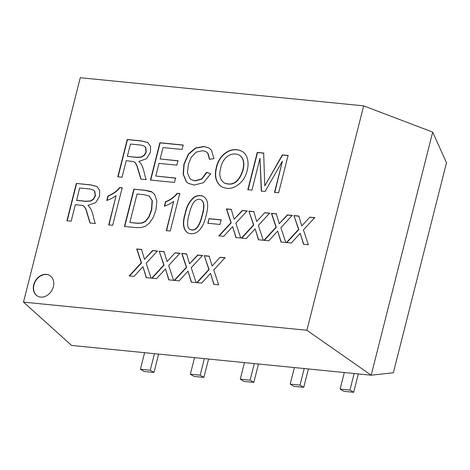 <?xml version="1.0" encoding="UTF-8"?>
<svg xmlns="http://www.w3.org/2000/svg" width="470" height="470" viewBox="0 0 470 470"><rect width="100%" height="100%" fill="white"/><g stroke="black" fill="none" stroke-linecap="round" stroke-linejoin="round"><path stroke-width="0.7" d="M432.694 132.105L371.183 375.195L393.361 372.769L446.5 162.755L432.694 132.105L363.668 105.862L80.282 77.715L23.5 302.116L71.628 345.438L371.183 375.195L306.887 330.269L23.5 302.116M158.631 354.08L153.984 372.452L144.155 371.47L140.418 369.255L144.607 352.688M209.162 256.156L212.093 266.032L220.172 257.249L225.018 257.73L213.756 269.986L218.673 284.82L213.821 284.338L210.542 273.381L201.636 283.128L196.783 282.646L208.886 269.504L204.291 255.674L209.162 256.156M220.172 257.249L212.093 266.032M197.03 282.793L209.138 269.651L204.291 255.674M204.538 255.821L209.409 256.303M191.537 282.247L188.012 271.143L179.099 280.89L174.247 280.408L186.355 267.266L181.755 253.436L186.625 253.917L189.563 263.793L197.635 255.01L202.488 255.492L191.225 267.747L196.137 282.582L191.29 282.1L188.012 271.143M189.563 263.793L197.888 255.157L202.734 255.639M174.499 280.555L186.602 267.412L182.008 253.583L186.878 254.064M164.095 251.679L167.026 261.555L175.104 252.772L179.951 253.254L168.689 265.509L173.606 280.343L168.754 279.862L165.475 268.905L156.563 278.651L151.716 278.17L163.819 265.027L159.224 251.197L164.095 251.679M175.104 252.772L167.026 261.555M151.963 278.316L164.065 265.174L159.224 251.197M159.471 251.344L164.341 251.826M146.47 277.77L142.945 266.666L134.032 276.413L129.179 275.931L141.282 262.789L136.688 248.959L141.558 249.441L144.496 259.317L152.568 250.534L157.421 251.015L146.158 263.271L151.07 278.105L146.223 277.623L142.945 266.666M144.496 259.317L152.821 250.68L157.667 251.162M129.432 276.078L141.535 262.936L136.94 249.106L141.811 249.588M298.85 216.065L301.764 225.941L309.859 217.158L314.706 217.639L303.42 229.895L308.338 244.723L303.508 244.247L300.207 233.314L291.318 243.031L286.471 242.549L298.573 229.413L293.956 215.577L298.85 216.065M309.859 217.158L301.764 225.941M286.718 242.702L298.82 229.56L293.956 215.577M294.202 215.724L299.096 216.212M281.225 242.156L277.67 231.076L268.787 240.793L263.934 240.311L276.037 227.175L271.419 213.339L276.313 213.827L279.227 223.702L287.323 214.919L292.175 215.401L280.89 227.656L285.807 242.485L280.978 242.009L277.67 231.076M279.227 223.702L287.575 215.066L292.422 215.548M264.187 240.464L276.289 227.321L271.672 213.486L276.566 213.973M253.782 211.588L256.696 221.464L264.792 212.681L269.639 213.163L258.353 225.418L263.271 240.246L258.441 239.77L255.134 228.837L246.251 238.554L241.404 238.073L253.506 224.936L248.888 211.101L253.782 211.588M264.792 212.681L256.696 221.464M241.65 238.225L253.753 225.083L248.888 211.101M249.135 211.247L254.029 211.735M236.157 237.679L232.603 226.599L223.72 236.316L218.867 235.834L230.97 222.698L226.352 208.862L231.246 209.35L234.16 219.226L242.256 210.442L247.108 210.924L235.822 223.18L240.74 238.008L235.911 237.526L232.603 226.599M234.16 219.226L242.508 210.589L247.355 211.071M219.12 235.987L231.222 222.845L226.605 209.009L231.499 209.497M187.454 232.721C183.265 229.213 182.56 222.892 185.339 213.762C186.708 206.671 189.692 201.195 194.292 197.335C197.459 195.367 200.661 195.156 203.91 196.683M185.092 213.615C186.455 206.524 189.439 201.048 194.04 197.183C197.277 195.191 200.52 194.997 203.786 196.613C209.038 200.555 208.069 207.963 206.118 215.701C204.244 222.833 202.335 228.05 197.194 232.109C193.893 234.119 190.603 234.295 187.33 232.644C183.024 229.172 182.278 222.827 185.092 213.615L185.339 213.762M190.156 229.466L190.28 229.542C194.057 230.976 198.775 230.036 202.3 215.419C204.732 207.1 204.432 201.971 201.401 200.044L201.272 199.967M189.175 213.991C186.778 222.762 187.066 227.897 190.027 229.395C193.81 230.823 198.522 229.889 202.047 215.272C204.479 206.953 204.18 201.824 201.148 199.891C198.839 198.757 196.583 199.321 194.38 201.595C192.442 203.721 190.708 207.858 189.175 213.991M164.635 206.289L165.751 201.871C170.393 200.091 174.288 197.277 177.437 193.423L179.992 193.675M166.539 230.764L173.683 201.395C170.733 203.551 167.637 205.132 164.388 206.142L165.505 201.724C170.146 199.944 174.041 197.13 177.19 193.276L179.746 193.528L170.258 231.005L166.292 230.611L173.683 201.395M133.88 189.151L144.995 190.256L150.594 191.343L152.016 192.03L154.659 194.492L156.868 201.248L155.887 210.255L153.12 217.71L149.536 222.921L145.741 226.005L141.423 227.509L136.071 227.609L124.438 226.458L133.88 189.151L145.248 190.403L152.139 192.107M129.849 222.469L136.717 223.15L141.864 222.974L145.254 221.329L148.814 216.823L151.463 209.738L152.092 200.572L149.113 195.978L143.797 194.662L137.058 193.993L129.849 222.469L136.97 223.297L142.116 223.121L145.5 221.476L149.061 216.97L151.71 209.884L152.339 200.719L149.213 196.037M107.054 200.567L108.171 196.155C113.493 193.887 117.383 191.067 119.838 187.7L122.412 187.953M108.958 225.042L116.102 195.673C113.153 197.811 110.05 199.398 106.808 200.42L107.924 196.008C113.246 193.734 117.136 190.92 119.592 187.554L122.165 187.806L112.683 225.289L108.711 224.895L116.102 195.673M124.691 226.605L134.132 189.298M76.346 183.435L90.657 184.857L96.896 186.455L99.658 190.426L99.569 196.166L95.657 202.67L87.913 205.437C92.86 209.32 93.025 217.493 95.316 223.561L89.976 223.033L85.898 209.403L84.359 206.706L82.655 205.525L75.37 204.597L71.176 221.164L66.904 220.741L76.346 183.435L90.91 185.004L97.02 186.531M67.151 220.888L76.592 183.582M261.52 191.22L259.981 158.343L251.938 190.144L247.813 189.739L257.26 152.403L263.658 153.038L264.786 185.879L282.329 154.894L288.081 155.464L278.634 192.8L274.509 192.389L282.417 161.157L265.109 191.454L261.273 191.073L259.981 158.343M274.762 192.536L282.417 161.157M264.786 185.879L282.576 155.041L288.327 155.611M248.066 189.886L257.513 152.55L263.905 153.185M221.681 186.725C216.218 182.73 214.467 176.526 216.435 168.131C219.173 154.142 231.986 146.023 242.109 151.452M216.182 167.978C218.92 153.925 231.892 145.806 241.985 151.375C250.704 156.04 249.247 171.421 242.638 180.55C235.822 188.276 228.796 190.309 221.552 186.655C216 182.689 214.208 176.462 216.182 167.978L216.435 168.131M224.343 182.977L224.466 183.053C232.956 186.367 239.142 182.101 243.019 170.263C244.823 163.037 243.648 158.032 239.506 155.259L239.377 155.182M220.595 168.471C218.861 175.204 220.072 180.016 224.214 182.9C232.709 186.22 238.895 181.955 242.773 170.111C244.57 162.884 243.401 157.885 239.254 155.106C231.61 151.328 222.604 157.192 220.595 168.471M209.708 159.289L207.952 153.226L206.236 151.781M191.525 179.74L195.138 180.915L201.812 179.135L206.953 172.373L210.912 174.041M188.37 183.388L186.543 181.919L183.365 174.305L184.187 164.112L188.687 154.131L195.831 148.079L204.238 146.599L209.015 148.032M213.979 158.607L209.461 159.33L207.699 153.073L206.113 151.704L202.829 150.682L196.096 152.151L191.202 157.338L188.382 164.377L187.459 172.807L189.851 178.488L191.396 179.663L194.886 180.768L201.559 178.988L206.706 172.226L210.66 173.888L203.481 182.713L194.151 185.068L188.241 183.318L186.296 181.767L183.118 174.153L183.934 163.965L188.441 153.984L195.585 147.933L203.986 146.452L208.886 147.962L211.394 150.136L213.979 158.607M178.201 160.899L160.141 158.978L177.948 160.752L176.832 165.164L159.019 163.395L155.811 176.068L175.827 178.183M150.676 180.21L160.123 142.88L183.406 145.189M155.811 176.068L175.58 178.036L174.464 182.448L150.424 180.063L159.871 142.727L183.159 145.042L182.037 149.46L163.025 147.568L160.141 158.978M130.46 144.031L127.341 156.357L136.523 157.268L141.27 157.027L144.325 155.047L146.029 151.781L145.477 147.275L144.167 146.064L140.677 145.042L130.46 144.031M127.341 156.357L136.776 157.421L141.523 157.18L144.578 155.194L146.282 151.928L145.729 147.421L144.29 146.135M141.065 179.135L137.029 165.634L135.495 162.908L134.267 161.962M118.035 176.967L127.482 139.637L141.793 141.059L147.897 142.604M126.248 160.675L122.053 177.243L117.782 176.82L127.229 139.49L141.546 140.912L147.774 142.533L150.541 146.481L150.447 152.245L146.54 158.725L138.803 161.486C143.744 165.387 143.896 173.565 146.199 179.64L140.853 179.111L136.776 165.481L135.243 162.761L133.545 161.574L126.248 160.675M306.887 330.269L363.668 105.862M221.153 219.866L219.989 224.454L207.822 223.244L208.98 218.656L221.153 219.866M53.369 286.712A11.985 9.547 120.7 0 1 37.418 296.047A11.985 9.547 120.7 0 1 35.332 280.866A11.985 9.547 120.7 0 1 49.661 275.432A11.985 9.547 120.7 0 1 53.369 286.712M204.362 358.622L200.167 375.189L190.338 374.214L194.533 357.647M208.557 359.039L203.91 377.41L194.081 376.435L190.338 374.214M203.91 377.41L200.167 375.189M153.984 372.452L150.241 370.231L140.418 369.255M154.436 353.663L150.241 370.231M76.451 200.302L85.64 201.219L90.387 200.978L93.442 198.992L95.146 195.726L94.593 191.22L93.26 189.986L89.788 188.993L79.571 187.976L76.704 200.449L85.887 201.366L90.634 201.125L93.689 199.139L95.392 195.873L94.84 191.372L93.383 190.062M90.187 223.056L86.151 209.555L84.606 206.859L83.384 205.895M208.069 223.391L208.98 218.656M209.232 218.803L221.399 220.013M265.039 212.828L269.892 213.309M258.694 239.917L255.134 228.837M310.106 217.305L314.959 217.786M303.761 244.394L300.207 233.314M175.351 252.919L180.204 253.4M169.006 280.008L165.475 268.905M220.418 257.396L225.271 257.877M214.073 284.485L210.542 273.381M37.547 296.118A11.985 9.547 120.7 0 1 35.579 281.013A11.985 9.547 120.7 0 1 49.785 275.508M308.408 368.956L303.755 387.327L293.932 386.352L290.19 384.131L294.385 367.564M304.213 368.545L300.019 385.106L290.19 384.131M303.755 387.327L300.019 385.106M358.334 373.92L353.681 392.286L343.858 391.31L340.115 389.089L344.31 372.528M354.133 373.503L349.944 390.065L340.115 389.089M353.681 392.286L349.944 390.065M258.482 363.997L253.835 382.369L244.006 381.393L240.264 379.173L244.459 362.605M254.288 363.58L250.093 380.148L240.264 379.173M253.835 382.369L250.093 380.148"/></g></svg>
